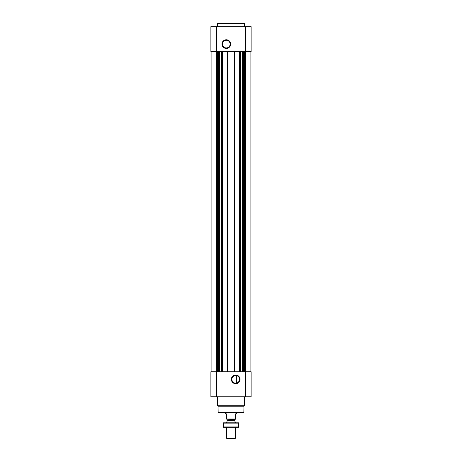 <?xml version="1.0" encoding="UTF-8"?>
<svg xmlns="http://www.w3.org/2000/svg" width="462" height="462" viewBox="0 0 462 462"><rect width="100%" height="100%" fill="white"/><g stroke="black" fill="none" stroke-linecap="round" stroke-linejoin="round"><path stroke-width="0.69" d="M235.695 375.531A3.829 3.829 0 0 1 239.01 381.271A3.829 3.829 0 0 1 232.38 381.271A3.829 3.829 0 0 1 235.695 375.531M236.365 383.131L236.365 375.589L236.365 383.131M211.111 51.709L211.111 371.76M210.886 396.794L210.886 371.76L251.114 371.76L251.114 396.794L210.886 396.794M235.695 375.011A4.349 4.349 0 0 1 239.46 381.531A4.349 4.349 0 0 1 231.93 381.531A4.349 4.349 0 0 1 235.695 375.011M250.889 51.709L250.889 371.76M239.518 51.709L239.518 371.76M234.731 51.709L234.731 371.76M227.269 51.709L227.269 371.76M222.482 51.709L222.482 371.76M251.114 51.709L210.886 51.709L210.886 26.675L251.114 26.675L251.114 51.709M226.305 39.761A4.349 4.349 0 0 1 230.07 46.281A4.349 4.349 0 0 1 222.54 46.281A4.349 4.349 0 0 1 226.305 39.761M243.844 412.439L218.156 412.439L218.601 412.884L243.399 412.884L243.844 412.439L243.953 406.185L244.41 405.734L244.41 396.794M218.156 412.439L218.047 406.185L243.953 406.185M218.047 406.185L217.59 405.734L244.41 405.734M217.59 405.734L217.59 396.794M217.59 26.675L217.59 23.545L244.41 23.545L244.41 26.675M217.59 23.545L218.035 23.1L243.965 23.1L244.41 23.545M226.305 40.281A3.829 3.829 0 0 1 229.62 46.021A3.829 3.829 0 0 1 222.99 46.021A3.829 3.829 0 0 1 226.305 40.281M235.47 418.976L226.53 418.976L235.47 419.23L235.47 413.865L236.365 413.865L236.365 412.884M226.53 418.976L226.53 413.865L225.635 413.865L225.635 412.884M235.47 438.213L226.53 438.213L227.217 438.9L234.783 438.9L235.47 438.213L235.47 427.281M226.53 422.811L235.47 422.811M226.53 438.213L226.53 427.281M226.796 419.23L227.333 420.478L226.53 422.782M223.4 427.263L238.6 427.263M238.6 426.952L223.4 426.952L223.4 423.134L238.6 423.134L238.6 426.952M231 426.952L231 423.134M223.4 422.822L238.6 422.822M221.535 51.709L221.535 371.76M222.13 51.709L222.13 371.76M227.627 51.709L227.627 371.76M234.373 51.709L234.373 371.76M239.87 51.709L239.87 371.76M240.465 51.709L240.465 371.76M244.716 51.709L244.716 371.76M245.53 26.675L245.53 396.794M216.47 396.794L216.47 26.675M217.284 51.709L217.284 371.76M244.41 51.709L244.41 371.76M243.457 51.709L243.457 371.76M243.145 51.709L243.145 371.76M242.995 51.709L242.995 371.76M242.359 51.709L242.359 371.76M240.714 51.709L240.714 371.76M221.286 51.709L221.286 371.76M219.641 51.709L219.641 371.76M219.005 51.709L219.005 371.76M218.855 51.709L218.855 371.76M218.543 51.709L218.543 371.76M217.59 51.709L217.59 371.76M227.304 420.663L234.696 420.663L235.47 422.782M227.333 420.478L234.696 420.663M227.333 419.767L234.667 419.767L235.204 419.23M234.667 420.478L234.667 419.767"/></g></svg>
